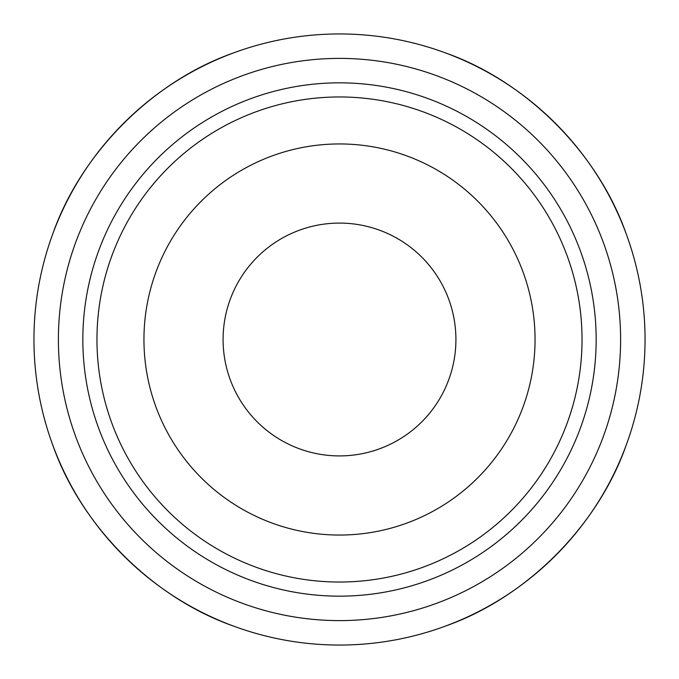 <?xml version="1.0" encoding="UTF-8"?>
<svg xmlns="http://www.w3.org/2000/svg" width="679" height="679" viewBox="0 0 679 679"><rect width="100%" height="100%" fill="white"/><g stroke="black" fill="none" stroke-linecap="round" stroke-linejoin="round"><path stroke-width="1.02" d="M455.915 339.5A116.415 116.415 0 0 1 339.5 455.915A116.415 116.415 0 0 1 223.085 339.5A116.415 116.415 0 0 1 339.5 223.085A116.415 116.415 0 0 1 455.915 339.5M143.948 339.5A195.552 195.552 0 0 1 339.5 143.948A195.552 195.552 0 0 1 535.052 339.5A195.552 195.552 0 0 1 339.5 535.052A195.552 195.552 0 0 1 143.948 339.5M96.961 339.5A242.539 242.539 0 0 1 339.5 96.961A242.539 242.539 0 0 1 582.039 339.5A242.539 242.539 0 0 1 339.5 582.039A242.539 242.539 0 0 1 96.961 339.5M82.838 339.5A256.662 256.662 0 0 1 339.5 82.838A256.662 256.662 0 0 1 596.162 339.5A256.662 256.662 0 0 1 339.5 596.162A256.662 256.662 0 0 1 82.838 339.5M52.809 233.822C81.107 152.894 152.894 81.107 233.822 52.809M445.178 52.809C526.106 81.107 597.893 152.894 626.191 233.822M645.05 339.5A305.55 305.55 0 0 0 339.5 33.95A305.55 305.55 0 0 0 33.95 339.5A305.55 305.55 0 0 0 339.5 645.05A305.55 305.55 0 0 0 645.05 339.5M626.191 445.178C597.893 526.106 526.106 597.893 445.178 626.191M233.822 626.191C152.894 597.893 81.107 526.106 52.809 445.178M620.606 339.5A281.106 281.106 0 0 1 339.5 620.606A281.106 281.106 0 0 1 58.394 339.5A281.106 281.106 0 0 1 339.5 58.394A281.106 281.106 0 0 1 620.606 339.5"/></g></svg>
